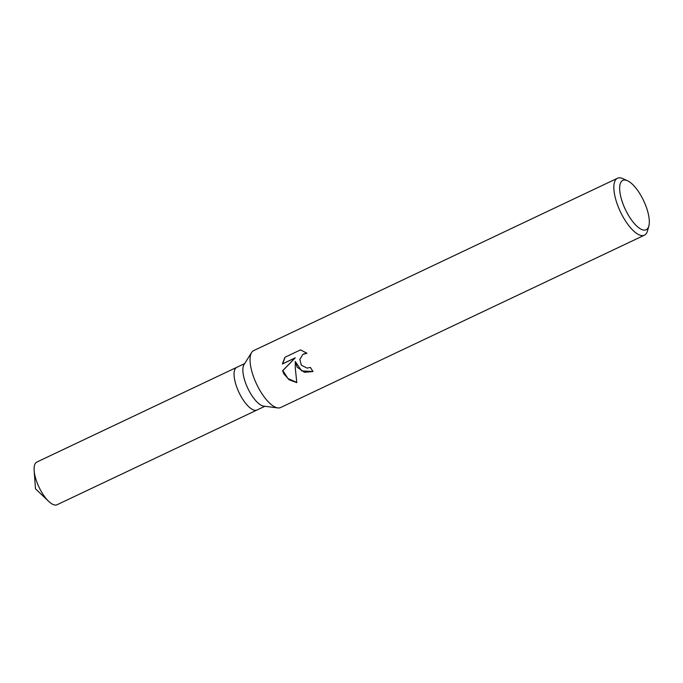 <?xml version="1.0" encoding="UTF-8"?>
<svg xmlns="http://www.w3.org/2000/svg" width="683" height="683" viewBox="0 0 683 683"><rect width="100%" height="100%" fill="white"/><g stroke="black" fill="none" stroke-linecap="round" stroke-linejoin="round"><path stroke-width="1.02" d="M648.85 225.919L647.535 230.794A31.495 11.696 -115.3 0 1 644.436 235.174L280.636 407.529A31.495 11.696 -115.3 0 1 277.827 407.922L263.715 406.129A23.623 8.768 -115.3 0 1 248.484 389.694A23.623 8.768 -115.3 0 1 244.036 364.594L251.592 352.539A31.495 11.696 -115.3 0 1 253.666 350.61L617.466 178.254A31.495 11.696 -115.3 0 1 622.819 178.63L627.429 180.705A27.294 10.134 -115.3 0 1 642.823 199.035A27.294 10.134 -115.3 0 1 648.85 225.919A27.294 10.134 -115.3 0 1 626.132 211.056A27.294 10.134 -115.3 0 1 627.429 180.705M239.673 393.86A23.623 8.768 -115.3 0 0 257.013 410.013A23.623 8.768 -115.3 0 1 239.673 393.86A23.623 8.768 -115.3 0 1 236.788 367.317L244.668 363.587M277.827 407.922A31.495 11.696 -115.3 0 1 257.525 386.006A31.495 11.696 -115.3 0 1 251.592 352.539M297.165 367.223L295.244 361.444L295.287 368.111L296.806 382.642L289.105 379.774L283.676 373.61L282.625 370.741L295.039 358.003L282.361 364.005L284.896 357.294L300.529 349.884L306.94 353.239L302.8 354.426L299.82 359.454L301.357 365.234L307.128 368.103L310.406 367.42A31.495 11.696 64.7 0 0 313.062 371.543L304.439 372.303L297.165 367.223M644.436 235.174A31.495 11.696 -115.3 0 1 621.325 213.651A31.495 11.696 -115.3 0 1 617.466 178.254M313.027 371.492L301.69 370.946L295.244 361.444M303.056 354.246L306.701 353.043M285.11 357.183L282.617 363.826L295.287 357.824L282.864 370.562L287.961 378.561L296.755 382.395M256.936 410.048L57.048 504.746A23.623 8.768 -115.3 0 1 48.732 501.399A23.623 8.768 -115.3 0 1 39.716 488.601A23.623 8.768 -115.3 0 1 34.15 470.604A23.623 8.768 -115.3 0 1 36.822 462.058L236.711 367.352M257.013 410.013L264.893 406.274M48.732 501.399L35.49 488.823L34.15 470.604"/></g></svg>
